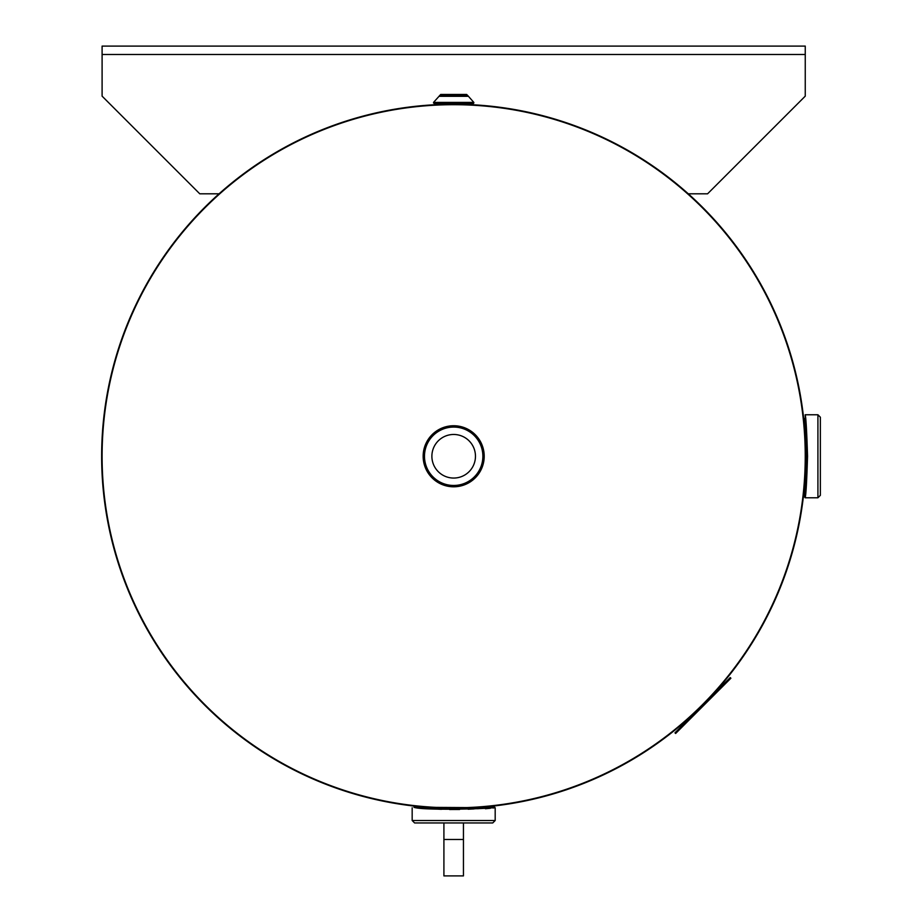 <?xml version="1.0" encoding="UTF-8"?>
<svg xmlns="http://www.w3.org/2000/svg" width="922" height="922" viewBox="0 0 922 922"><rect width="100%" height="100%" fill="white"/><g stroke="black" fill="none" stroke-linecap="round" stroke-linejoin="round"><path stroke-width="1.38" d="M467.719 104.509L439.633 104.509M415.834 806.266C413.494 808.479 493.858 808.479 491.518 806.266M102.1 456.263L101.639 456.263A352.043 352.043 0 0 1 629.691 151.392A352.043 352.043 0 0 1 629.703 761.134A352.043 352.043 0 0 1 101.639 456.275L102.1 456.275A351.57 351.57 0 0 0 629.461 760.731A351.57 351.57 0 0 0 629.461 151.796A351.57 351.57 0 0 0 102.1 456.263M803.673 494.111C805.897 496.439 805.897 416.087 803.673 418.427M439.483 95.681L467.869 95.681L466.647 94.459L440.704 94.459L433.536 102.4L434.758 104.232L453.67 104.232L440.578 104.474M466.774 104.474L453.682 104.232L472.594 104.232L473.816 103.01L433.536 103.01M467.869 95.681L473.816 102.4L433.536 102.4M423.152 456.263A30.518 30.518 0 0 0 468.941 482.702A30.518 30.518 0 0 0 468.941 429.836A30.518 30.518 0 0 0 423.152 456.263A30.518 30.518 0 0 1 468.929 429.836A30.518 30.518 0 0 1 468.929 482.69A30.518 30.518 0 0 1 423.163 456.263M475.464 456.263A21.782 21.782 0 0 1 442.779 475.13A21.782 21.782 0 0 1 442.779 437.397A21.782 21.782 0 0 1 475.464 456.263M675.642 733.474L730.892 678.235L730.224 677.578L674.985 732.817L675.642 733.474M219.056 193.804L199.763 193.804L102.1 96.153L102.1 46.1L805.252 46.1L805.252 96.153L707.589 193.804L688.296 193.804M805.252 46.1L102.1 46.1M756.42 46.1L150.931 46.1L756.42 46.1M485.41 807.43L490.907 806.865C493.166 809.09 414.209 809.101 416.444 806.865L415.787 807.476L416.94 807.603M490.907 806.335L491.587 807.476A0.611 0.611 0 0 1 490.907 806.865L490.907 806.335M491.587 807.476L494.376 807.165C500.75 808.594 422.518 810.899 413.92 807.269L415.96 807.499M490.112 807.637L488.695 807.776M419.072 807.822L421.02 808.006M422.184 808.11L426.598 808.479M434.147 808.986L441.408 809.309M449.556 809.504L459.652 809.481M468.146 809.228L474.104 808.928M477.515 808.721L481.733 808.41M488.453 807.799L490.066 807.637M413.92 807.269L495.183 807.753L494.376 807.165M494.584 807.822L492.993 808.006M490.354 808.283L485.41 808.744M414.612 822.954L492.74 822.954L495.183 820.511L412.169 820.511L414.612 822.954M805.505 488.003L805.355 489.547M804.318 493.109L804.837 488.003M803.742 419.037L804.284 419.037C806.496 416.709 806.508 495.794 804.284 493.501L804.883 494.18A0.611 0.611 0 0 0 804.284 493.501L804.284 493.501M805.113 492.002L804.894 494.134M805.056 492.567C806.093 485.525 806.715 472.11 806.911 452.322M806.658 442.41L806.197 433.432M805.851 428.638L805.609 425.733M805.332 422.749L805.021 419.602M804.883 418.369L804.284 419.037M806.934 456.263C806.266 479.578 805.471 493.143 804.572 496.97L805.16 497.776C805.966 495.287 806.762 481.457 807.545 456.263C806.75 431.047 805.955 417.217 805.171 414.762L806.934 456.263M805.298 422.368L805.229 421.654M805.309 416.029L805.563 418.358M805.909 421.803L806.151 424.523M820.361 495.333L820.361 417.205L817.918 414.762L817.918 497.776L820.361 495.333M820.361 488.383L820.361 424.155M443.908 822.954L443.908 875.9L463.443 875.9L463.443 822.954M467.869 96.291L439.483 96.291M423.866 456.263A29.804 29.804 0 0 0 468.583 482.079A29.804 29.804 0 0 0 468.583 430.447A29.804 29.804 0 0 0 423.866 456.263M424.477 456.263A29.204 29.204 0 0 1 468.272 430.977A29.204 29.204 0 0 1 468.272 481.561A29.204 29.204 0 0 1 424.477 456.263M805.252 54.49L102.1 54.49M443.908 839.493L463.443 839.493M473.816 102.4L473.816 103.01M412.169 807.753L412.169 820.511M495.183 807.753L495.183 820.511M805.16 497.776L817.918 497.776M805.171 414.762L817.918 414.762"/></g></svg>
